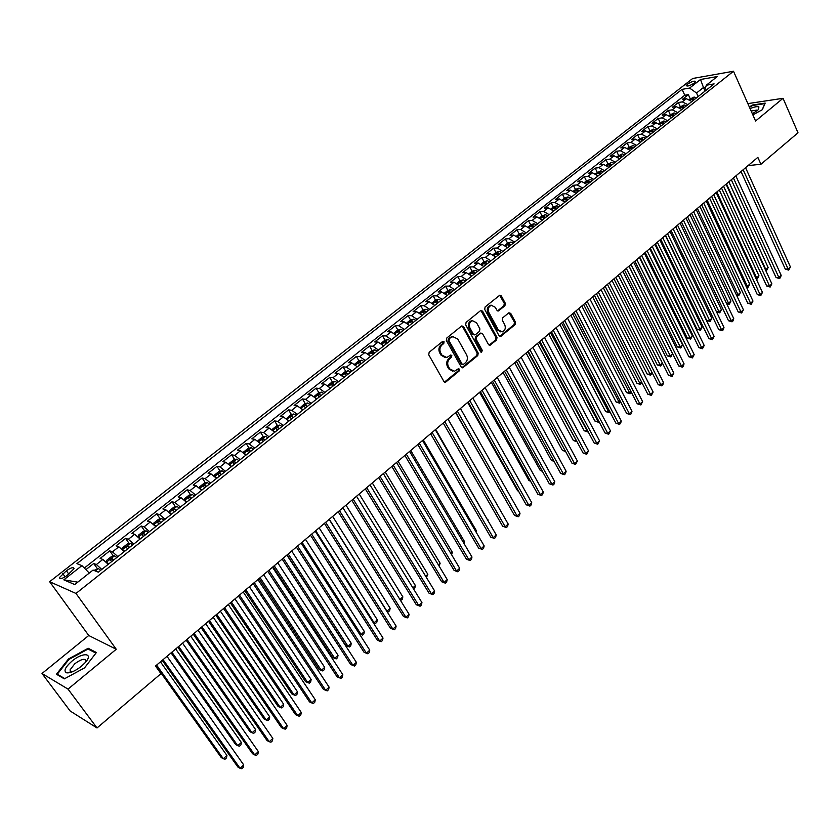 <?xml version="1.0" encoding="UTF-8"?>
<svg xmlns="http://www.w3.org/2000/svg" width="840" height="840" viewBox="0 0 840 840"><rect width="100%" height="100%" fill="white"/><g stroke="black" fill="none" stroke-linecap="round" stroke-linejoin="round"><path stroke-width="1.26" d="M444.066 341.733L442.606 341.407L429.167 352.286L428.747 354.816L443.898 381.455L445.988 381.885L459.218 370.933L459.501 369.191L458.472 368.676L454.471 371.238L449.726 368.886L448.476 366.671C447.101 363.615 447.542 360.948 449.81 358.669L451.521 357.262L451.815 355.519L450.765 354.995L446.806 357.525L441.956 355.142L440.706 352.916C439.32 349.839 439.772 347.161 442.05 344.894L443.772 343.487L444.066 341.733M445.169 357.567L440.958 355.1L439.698 352.874C438.312 349.786 438.764 347.12 441.042 344.852L442.764 343.445L442.722 341.313M444.518 382.074L458.199 370.87L458.199 368.792M452.834 371.259L448.718 368.823L447.468 366.608C446.093 363.552 446.544 360.895 448.802 358.617L450.513 357.21L450.492 355.11M687.498 84.178L686.27 85.617C687.393 86.583 690.102 85.712 694.386 82.982L695.604 81.553C694.47 80.588 691.772 81.459 687.498 84.178M69.699 672.662L70.182 672.032M504.924 305.77L505.334 303.334L501.333 295.921L499.842 295.166L485.111 306.947L484.712 309.414L499.096 335.79L500.546 336.525L515.099 324.639L515.498 322.214L510.72 313.352L508.746 312.869L502.73 317.804L502.331 320.25L504.725 324.66C505.964 328.125 505.124 330.55 502.215 331.905L498.33 329.931L488.87 312.564C487.62 309.099 488.439 306.684 491.327 305.298L495.327 307.314L496.892 310.212L498.382 310.968L504.924 305.77L503.895 305.77L504.294 303.334L499.611 295.25M755.57 121.002L783.048 98.301L798 132.793L760.935 164.262L757.837 157.353L155.516 666.015L160.965 673.67L97.01 727.965L68.019 689.105L116.245 649.257L75.989 593.45L733.499 71.242L755.57 121.002M463.522 326.592L461.465 326.109L446.775 338.026L446.355 340.526L461.265 367.091L462.745 367.826L477.792 355.551L478.202 353.073L463.522 326.592L461.822 325.909M466.095 322.361L480.554 310.643L482.58 311.136L496.997 337.522L496.587 339.969L489.962 345.282L488.513 344.547L482.643 333.879L480.617 333.406L476.543 336.756L476.133 339.224L482.276 350.343L481.593 352.264L480.575 351.75L465.685 324.839L466.095 322.361M690.228 98.721L688.359 94.647L682.395 99.351L686.332 98.711L682.322 101.882L687.897 104.685M680.274 106.586L678.395 102.511L672.368 107.258L676.284 106.638L672.242 109.83L677.827 112.676M670.236 114.534L668.325 110.439L662.246 115.238L666.151 114.65L662.077 117.863L667.653 120.74M660.093 122.556L658.172 118.451L652.029 123.291L655.925 122.724L651.808 125.969L657.395 128.877M649.866 130.651L647.913 126.536L641.718 131.418L645.603 130.872L641.445 134.159L647.031 137.088M639.534 138.821L637.571 134.694L631.312 139.629L635.176 139.104L630.976 142.411L636.573 145.383M629.107 147.063L627.123 142.936L620.802 147.913L624.655 147.409L620.413 150.759L626.01 153.752M618.587 155.39L616.571 151.242L610.197 156.272L614.029 155.799L609.756 159.169L615.352 162.204M607.961 163.79L605.934 159.642L599.498 164.714L603.309 164.262L598.994 167.674L604.59 170.741M597.24 172.274L595.182 168.116L588.683 173.24L592.484 172.809L588.126 176.253L593.723 179.361M586.404 180.841L584.325 176.673L577.773 181.839L581.553 181.44L577.154 184.916L582.75 188.055M575.474 189.494L573.374 185.304L566.748 190.533L570.518 190.155L566.066 193.672L571.673 196.844M564.438 198.219L562.317 194.03L555.629 199.3L559.367 198.954L554.883 202.503L560.48 205.716M553.287 207.039L551.145 202.839L544.394 208.163L548.111 207.847L543.585 211.428L549.182 214.672M542.031 215.943L539.868 211.733L533.043 217.109L536.75 216.815L532.172 220.437L537.779 223.713M530.67 224.931L528.476 220.71L521.587 226.139L525.273 225.887L520.653 229.53L526.25 232.859M519.194 234.014L516.968 229.782L510.017 235.263L513.681 235.032L509.009 238.718L514.615 242.088M507.602 243.18L505.355 238.938L498.33 244.482L501.974 244.283L497.259 248L502.856 251.402M495.884 252.441L493.616 248.189L486.528 253.785L490.151 253.617L485.384 257.376L490.98 260.82M484.06 261.797L481.772 257.534L474.6 263.183L478.202 263.046L473.393 266.847L478.989 270.333M472.122 271.257L469.802 266.973L462.556 272.685L466.137 272.58L461.276 276.413L466.872 279.941M460.068 280.822L457.706 276.507L450.387 282.272L453.947 282.198L449.032 286.083L454.629 289.643M447.888 290.483L445.494 286.135L438.102 291.963L441.63 291.921L436.663 295.848L442.26 299.45M435.582 300.237L433.146 295.869L425.681 301.76L429.188 301.749L424.179 305.707L429.765 309.362M423.161 310.096L420.683 305.697L413.144 311.651L416.619 311.671L411.548 315.672L417.144 319.368M410.603 320.061L408.082 315.63L400.459 321.636L403.914 321.709L398.8 325.742L404.387 329.49M397.908 330.12L395.356 325.668L387.66 331.737L391.083 331.842L385.906 335.927L391.493 339.707M385.088 340.294L382.494 335.811L374.714 341.943L378.105 342.08L372.887 346.206L378.462 350.038M372.141 350.574L369.495 346.059L361.631 352.254L365.001 352.433L359.719 356.601L365.295 360.476M359.048 360.959L356.36 356.412L348.421 362.681L351.75 362.891L346.416 367.101L351.992 371.028M345.818 371.459L343.088 366.881L335.055 373.212L338.363 373.464L332.966 377.727L338.531 381.696M332.451 382.074L329.679 377.454L321.562 383.859L324.828 384.143L319.379 388.458L324.944 392.48M318.938 392.794L316.113 388.143L307.913 394.611L311.157 394.947L305.634 399.305L311.199 403.379M305.288 403.641L302.411 398.947L294.116 405.489L297.329 405.867L291.753 410.267L297.297 414.393M291.48 414.593L288.55 409.878L280.171 416.483L283.343 416.903L277.715 421.355L283.248 425.534M277.526 425.681L274.554 420.913L266.07 427.602L269.209 428.064L263.519 432.558L269.052 436.8M263.424 436.884L260.389 432.086L251.822 438.837L254.919 439.352L249.165 443.898L254.688 448.182M249.165 448.203L246.078 443.373L237.405 450.198L240.471 450.755L234.654 455.354L240.167 459.701M234.738 459.659L231.599 454.786L222.831 461.695L225.866 462.294L219.975 466.945L225.488 471.334M220.164 471.24L216.962 466.326L208.1 473.308L211.092 473.959L205.139 478.663L210.63 483.116M205.422 482.947L202.157 477.992L193.2 485.058L196.151 485.751L190.124 490.507L195.615 495.023M190.523 494.792L187.194 489.794L178.133 496.933L181.041 497.69L174.941 502.499L180.422 507.066M175.445 506.772L172.053 501.732L162.887 508.956L165.753 509.754L159.59 514.615L165.06 519.246M160.198 518.889L156.744 513.797L147.472 521.115L150.297 521.955L144.06 526.88L149.52 531.573M144.784 531.153L141.257 526.008L131.88 533.4L134.652 534.303L128.352 539.291L133.791 544.037M129.192 543.553L125.591 538.367L116.109 545.843L118.839 546.798L112.455 551.838L117.883 556.658M113.421 556.101L109.746 550.861L100.149 558.422L102.827 559.44L108.255 564.291M67.137 575.452L74.056 568.68C73.636 566.853 71.075 567.557 66.381 570.78L59.441 577.563C59.861 579.4 62.423 578.697 67.137 575.452M75.989 593.45L49.644 581.711L692.696 78.487L733.499 71.242M688.359 94.647L684.768 95.235L682.059 89.355L76.923 563.619L81.921 565.625L89.282 573.058M682.059 89.355L689.598 88.074L700.508 79.495L717.245 76.555L706.283 85.229L714.115 83.895L98.322 572.166L93.061 570.066L74.729 584.567L63.819 579.841L81.921 565.625M97.461 568.785L93.713 563.504L96.38 564.533L101.798 569.415M109.746 550.861L112.455 551.838M125.591 538.367L128.352 539.291M141.257 526.008L144.06 526.88M156.744 513.797L159.59 514.615M172.053 501.732L174.941 502.499M187.194 489.794L190.124 490.507M202.157 477.992L205.139 478.663M216.962 466.326L219.975 466.945M231.599 454.786L234.654 455.354M246.078 443.373L249.165 443.898M260.389 432.086L263.519 432.558M274.554 420.913L277.715 421.355M288.55 409.878L291.753 410.267M302.411 398.947L305.634 399.305M316.113 388.143L319.379 388.458M329.679 377.454L332.966 377.727M343.088 366.881L346.416 367.101M356.36 356.412L359.719 356.601M369.495 346.059L372.887 346.206M382.494 335.811L385.906 335.927M395.356 325.668L398.8 325.742M408.082 315.63L411.548 315.672M420.683 305.697L424.179 305.707M433.146 295.869L436.663 295.848M445.494 286.135L449.032 286.083M457.706 276.507L461.276 276.413M469.802 266.973L473.393 266.847M481.772 257.534L485.384 257.376M493.616 248.189L497.259 248M505.355 238.938L509.009 238.718M516.968 229.782L520.653 229.53M528.476 220.71L532.172 220.437M539.868 211.733L543.585 211.428M551.145 202.839L554.883 202.503M562.317 194.03L566.066 193.672M573.374 185.304L577.154 184.916M584.325 176.673L588.126 176.253M595.182 168.116L598.994 167.674M605.934 159.642L609.756 159.169M616.571 151.242L620.413 150.759M627.123 142.936L630.976 142.411M637.571 134.694L641.445 134.159M647.913 126.536L651.808 125.969M658.172 118.451L662.077 117.863M668.325 110.439L672.242 109.83M678.395 102.511L682.322 101.882M684.768 95.235L84.326 568.04M93.713 563.504L85.911 569.646M704.802 90.416L703.479 87.496L696.528 92.988L698.155 96.548M116.245 649.257L88.746 635.492L42 673.501L68.019 689.105M42 673.501L70.151 710.986L97.01 727.965M783.048 98.301L747.863 103.614M88.746 635.492L49.644 581.711M748.073 165.606L760.935 164.262M705.747 87.118L703.479 87.496L700.508 79.495M124.267 551.597L118.839 546.798M140.102 539.038L134.652 534.303M155.757 526.628L150.297 521.955M171.224 514.364L165.753 509.754M186.522 502.236L181.041 497.69M201.642 490.245L196.151 485.751M216.594 478.391L211.092 473.959M231.378 466.662L225.866 462.294M245.994 455.07L240.471 450.755M260.453 443.615L254.919 439.352M274.754 432.274L269.209 428.064M288.887 421.06L283.343 416.903M302.873 409.973L297.329 405.867M316.712 399L311.157 394.947M330.393 388.154L324.828 384.143M343.938 377.423L338.363 373.464M357.326 366.796L351.75 362.891M370.577 356.286L365.001 352.433M383.691 345.891L378.105 342.08M396.669 335.612L391.083 331.842M409.5 325.427L403.914 321.709M422.205 315.357L416.619 311.671M434.784 305.382L429.188 301.749M447.227 295.512L441.63 291.921M459.543 285.747L453.947 282.198M471.733 276.087L466.137 272.58M483.798 266.511L478.202 263.046M495.747 257.04L490.151 253.617M507.57 247.664L501.974 244.283M519.278 238.382L513.681 235.032M530.87 229.194L525.273 225.887M542.356 220.091L536.75 216.815M553.718 211.082L548.111 207.847M564.974 202.157L559.367 198.954M576.114 193.316L570.518 190.155M587.15 184.569L581.553 181.44M598.08 175.896L592.484 172.809M608.905 167.317L603.309 164.262M619.626 158.812L614.029 155.799M630.242 150.392L624.655 147.409M640.763 142.054L635.176 139.104M651.189 133.791L645.603 130.872M661.51 125.612L655.925 122.724M671.738 117.505L666.151 114.65M681.86 109.463L676.284 106.638M706.283 85.229L704.476 91.539M691.898 101.514L686.332 98.711M696.528 92.988L689.598 88.074M77.763 582.162L63.819 579.841M84.546 667.884L96.39 652.523L88.211 648.26L68.471 658.99L56.438 674.236L64.323 678.867L84.546 667.884M752.861 114.88L762.332 109.704L765.188 103.11L752.766 104.969L749.301 106.859M68.859 659.526L68.471 658.99M89.198 649.625L88.211 648.26M461.895 367.71L476.763 355.499L477.173 353.031L462.515 326.571M449.316 338.982L449.022 340.736L462.094 364.046L463.124 364.56L465.318 362.88C467.544 360.623 467.985 357.977 466.641 354.942L457.758 339.024L452.886 336.63L448.308 338.951L448.014 340.704L449.022 340.736M462.641 364.529L461.076 363.993L448.014 340.704M453.453 336.536L451.878 336.599L450.125 337.481L451.132 337.512M448.308 338.951L450.125 337.481M489.143 345.177L495.558 339.938L495.957 337.491L480.858 310.454M480.764 333.123L475.514 336.725L475.104 339.192L481.247 350.301L482.276 350.343M480.858 352.096L481.247 350.301M476.522 322.728L472.479 320.723C469.529 322.119 468.689 324.566 469.969 328.062L473.372 334.226L475.398 334.698L479.493 331.349L479.903 328.881L476.522 322.728M472.815 320.659L471.461 320.712C468.51 322.098 467.67 324.544 468.941 328.041L469.969 328.062M474.222 334.95L472.343 334.194L468.941 328.041M497.564 310.884L503.895 305.77M491.6 305.245L490.298 305.298C487.41 306.684 486.591 309.099 487.841 312.554L488.87 312.564M500.882 331.937L497.291 329.899L487.841 312.554M499.716 336.42L514.048 324.618L514.458 322.203L509.03 312.69M93.923 570.413L98.448 568.565L100.653 570.318M155.831 665.752L221.246 757.565L223.293 758.73L226.926 755.454L160.451 661.847M156.618 665.091L223.293 758.73L225.047 759.202L226.496 757.89L226.926 755.454M162.225 660.345L237.92 767.077L240.051 768.296L163.054 659.652M243.737 764.936L243.285 767.413L241.815 768.758L240.051 768.296L243.737 764.936L166.982 656.334M71.978 661.111C65.037 667.338 63.305 671.244 66.77 672.861C70.56 673.102 75.421 670.919 81.354 666.299L85.26 662.55C93.954 652.964 82.824 651.913 71.978 661.111M85.67 662.077L85.974 661.08C85.218 658.077 81.48 658.97 74.781 663.736L69.983 669.995L71.242 671.779L72.356 671.8M69.773 672.651L70.255 672.021M64.796 678.615L57.288 674.205L68.933 659.432L88.064 649.037L95.928 653.131M57.992 675.15L57.288 674.205M752.388 113.82L758.373 109.662L758.909 106.89C757.25 106.292 754.299 106.859 750.068 108.591M757.166 110.775L756.798 110.061L751.159 111.048M749.48 107.258L752.798 105.441L764.831 103.645L762.163 109.788M116.739 557.561L114.523 555.839L111.436 556.553L106.627 560.353L106.512 562.18L108.728 563.924M106.512 562.18L106.985 562.863M171.077 652.88L235.683 744.566L237.752 745.689L241.343 742.455L175.697 648.974M113.705 559.976L112.172 558.653L110.072 559.86L111.773 561.498M171.896 652.176L237.752 745.689L239.474 746.183L240.912 744.891L241.343 742.455M132.647 544.95L130.41 543.26L127.312 543.995L122.567 547.754L122.493 549.538L124.719 551.24M186.144 640.154L249.963 731.703L252.063 732.795L255.612 729.593L190.764 636.248M129.633 547.333L128.111 546.032L126.021 547.228L127.733 548.846M187.016 639.419L252.063 732.795L253.754 733.31L255.171 732.029L255.612 729.593M148.355 532.497L146.108 530.838L143.01 531.583L138.316 535.29L138.285 537.033L140.522 538.702M201.043 627.564L264.086 718.988L266.217 720.038L269.724 716.867L205.664 623.669M145.383 534.849L143.85 533.558L141.781 534.734L143.504 536.34M201.957 626.798L266.217 720.038L267.865 720.573L269.272 719.303L269.724 716.867M154.004 524.706L156.146 526.312M153.899 524.601L153.888 522.974L158.529 519.309L161.637 518.543L163.895 520.17M215.786 615.122L278.061 706.409L280.214 707.417L283.689 704.288L220.406 611.216M160.954 522.501L159.422 521.231L157.364 522.385L159.096 523.981M216.731 614.313L280.214 707.417L281.831 707.973L283.217 706.713L283.689 704.288M177.828 647.178L252.567 753.753L254.73 754.929L178.7 646.443M258.363 751.611L257.911 754.089L256.452 755.412L254.73 754.929L258.363 751.611L182.574 643.157M193.242 634.158L267.047 740.575L269.231 741.71L194.156 633.381M272.832 738.433L272.36 740.901L270.921 742.214L269.231 741.71L272.832 738.433L197.999 630.137M208.488 621.285L281.369 727.545L283.584 728.648L209.444 620.476M287.144 725.403L286.661 727.871L285.233 729.173L283.584 728.648L287.144 725.403L213.234 617.274M223.555 608.559L295.533 714.662L297.769 715.722L224.553 607.719M301.287 712.509L300.794 714.976L299.387 716.268L297.769 715.722L301.287 712.509L228.302 604.548M169.565 512.547L171.591 514.069M169.323 512.306L169.281 510.794L173.87 507.171L176.978 506.394L179.256 508.001M230.359 602.816L291.889 693.956L294.053 694.943L297.496 691.835L234.969 598.909M176.347 510.3L174.804 509.05L172.767 510.185L174.51 511.76M231.347 601.976L294.053 694.943L295.638 695.51L297.014 694.271L297.496 691.835M238.445 595.98L309.54 701.915L311.798 702.933L239.484 595.098M315.284 699.762L314.78 702.23L313.394 703.5L311.798 702.933L315.284 699.762L243.201 591.969M184.958 500.514L186.869 501.963M184.579 500.147L184.506 498.761L189.032 495.169L192.15 494.382L194.439 495.957M244.766 590.635L305.56 681.65L307.755 682.584L311.157 679.518L249.386 586.74M191.562 498.236L190.019 496.997L188.003 498.12L189.746 499.674M245.795 589.775L307.755 682.584L309.309 683.172L310.663 681.944L311.157 679.518M253.176 583.538L323.4 689.315L325.679 690.291L254.258 582.624M329.123 687.151L328.619 689.619L327.233 690.879L325.679 690.291L329.123 687.151L257.922 579.526M200.183 488.628L201.968 489.993M199.647 488.114L199.553 486.854L204.026 483.315L207.155 482.507L209.444 484.05M259.024 578.602L319.095 669.47L321.31 670.373L324.671 667.338L263.644 574.707M206.609 486.308L205.054 485.09L203.059 486.192L204.813 487.725M260.096 577.7L321.31 670.373L322.833 670.971L324.177 669.764L324.671 667.338M267.74 571.242L337.103 676.841L339.413 677.786L268.863 570.297M342.815 674.678L342.3 677.145L340.935 678.384L339.413 677.786L342.815 674.678L272.486 567.231M215.229 476.879L216.888 478.149M214.547 476.228L214.431 475.083L218.862 471.576L221.991 470.768L224.291 472.28M273.126 566.696L332.483 657.416L334.719 658.287L338.048 655.284L277.736 562.8M221.487 474.506L219.933 473.308L217.948 474.401L219.713 475.923M274.229 565.761L334.719 658.287L336.21 658.907L332.483 657.416M338.048 655.284L337.533 657.699L336.21 658.907M282.145 559.073L350.669 664.503L352.989 665.417L283.3 558.096M356.36 662.34L355.824 664.808L354.48 666.036L352.989 665.417L356.36 662.34L286.892 555.072M354.48 666.036L350.669 664.503M230.108 465.266L231.651 466.452M229.278 464.457L229.142 463.449L233.52 459.984L236.66 459.155L238.97 460.645M287.07 554.915L345.723 645.488L347.981 646.327L351.278 643.356L291.69 551.019M236.197 462.851L234.633 461.664L232.669 462.735L234.434 464.237M288.215 553.949L347.981 646.327L349.44 646.957L345.723 645.488M351.278 643.356L350.763 645.771L349.44 646.957M296.383 547.05L364.077 652.302L366.429 653.174L297.581 546.042M369.757 650.139L369.222 652.596L367.889 653.814L366.429 653.174L369.757 650.139L301.13 543.05M367.889 653.814L364.077 652.302M244.828 453.779L246.246 454.87M243.831 452.823L243.684 451.941L248.021 448.507L251.16 447.668L253.481 449.138M250.74 451.311L249.175 450.145L247.222 451.206L248.997 452.687M302.043 542.273L361.106 634.484L364.371 631.544L305.487 539.364M359.331 633.853L362.544 635.145L359.352 633.896M364.371 631.544L363.846 633.969L362.544 635.145M310.475 535.154L377.349 640.227L379.712 641.067L311.703 534.114M383.019 638.064L382.463 640.521L381.15 641.728L379.712 641.067L383.019 638.064L315.21 531.153M381.15 641.728L377.349 640.227M259.392 442.428L260.684 443.425M258.227 441.315L258.079 440.559L262.363 437.168L265.514 436.317L267.834 437.756M265.125 439.908L263.56 438.753L261.618 439.803L263.403 441.273M315.735 530.712L374.105 622.776L377.328 619.868L319.137 527.846M373.107 622.44L375.501 623.448L373.191 622.566M377.328 619.868L376.793 622.283L375.501 623.448M324.397 523.394L390.485 628.288L392.868 629.087L325.668 522.322M396.133 626.115L395.567 628.572L394.264 629.759L392.868 629.087L396.133 626.115L329.144 519.393M394.264 629.759L390.485 628.288M273.788 431.193L274.953 432.106M272.454 429.923L272.307 429.303L276.549 425.943L279.699 425.082L282.041 426.5M279.353 428.631L277.788 427.487L275.856 428.526L277.651 429.975M329.269 519.278L386.957 611.184L390.149 608.307L332.64 516.432M386.705 611.1L388.332 611.867L386.862 611.352M390.149 608.307L389.613 610.722L388.332 611.867M338.184 511.749L403.473 616.466L405.878 617.243L339.486 510.657M409.112 614.292L408.534 616.749L407.243 617.925L405.878 617.243L409.112 614.292L342.919 507.759M407.243 617.925L403.473 616.466M288.026 420.084L289.076 420.913M286.514 418.656L290.577 414.844L293.727 413.973L296.079 415.359M293.423 417.469L291.858 416.346L289.947 417.365L291.743 418.803M399.913 599.498L402.843 596.862L345.996 505.155M402.843 596.862L402.297 599.277L400.355 600.212M401.026 600.411L400.229 599.991M351.813 500.241L416.325 604.779L418.751 605.514L353.147 499.118M421.953 602.595L421.365 605.052L420.094 606.218L418.751 605.514L421.953 602.595L356.538 496.251M420.094 606.218L416.325 604.779M302.106 409.101L303.041 409.846M300.416 407.516L304.458 403.872L307.608 402.98L309.971 404.355M307.335 406.434L305.77 405.321L303.87 406.329L305.676 407.747M412.87 587.832L415.401 585.543L359.216 493.994M415.401 585.543L414.844 587.948L413.616 589.061M365.295 488.859L429.051 593.198L431.487 593.912L366.671 487.694M434.658 591.024L434.07 593.471L432.8 594.625L431.487 593.912L434.658 591.024L370.02 484.869M432.8 594.625L429.051 593.198M316.029 398.233L316.858 398.885M314.16 396.48L318.181 393.015L321.342 392.112L323.705 393.456M321.111 395.514L319.536 394.422L317.656 395.419L319.463 396.816M425.681 576.282L427.844 574.329L372.298 482.947M427.844 574.329L426.426 577.5M378.63 477.593L441.641 581.752L444.098 582.425L380.037 476.406M447.227 579.569L446.628 582.015L445.379 583.159L444.098 582.425L447.227 579.569L383.355 473.603M445.379 583.159L441.641 581.752M329.805 387.481L330.519 388.048M327.737 385.56L331.769 382.263L334.929 381.36L337.302 382.683M334.73 384.72L333.155 383.639L331.286 384.615L333.102 386.012M438.354 564.848L440.149 563.241L385.245 472.017M440.149 563.241L439.089 566.076M391.829 466.452L454.094 570.413L456.572 571.053L393.267 465.234M459.669 568.239L459.07 570.686L457.832 571.809L456.572 571.053L459.669 568.239L396.554 462.462M457.832 571.809L454.094 570.413M343.434 376.845L344.043 377.339M341.219 374.798L345.209 371.637L348.285 370.734L350.742 372.015M348.201 374.031L346.626 372.971L344.768 373.937L346.594 375.312M450.901 553.539L452.33 552.258L398.055 461.192M452.33 552.258L451.626 554.757M404.891 455.417L466.421 559.199L468.919 559.808L406.35 454.188M471.986 557.014L471.377 559.461L470.148 560.574L468.919 559.808L471.986 557.014L409.605 451.437M470.148 560.574L466.421 559.199M354.617 364.193L358.502 361.127L361.589 360.213L364.046 361.473M361.536 363.468L359.951 362.407L358.113 363.374L359.94 364.728M463.323 542.346L464.394 541.38L410.729 450.492M464.394 541.38L463.911 543.344M417.806 444.507L478.632 548.09L481.142 548.678L419.296 443.247M484.176 545.916L483.556 548.352L482.349 549.454L481.142 548.678L484.176 545.916L422.52 440.528M482.349 549.454L478.632 548.09M367.868 353.703L371.658 350.721L374.745 349.797L377.213 351.026M374.724 353.01L373.139 351.971L371.312 352.916L373.149 354.26M475.608 531.269L476.332 530.618L423.276 439.887M476.332 530.618L475.997 531.941M430.584 433.713L490.707 537.106L493.238 537.663L432.117 432.432M496.241 534.923L495.611 537.359L494.413 538.45L493.238 537.663L496.241 534.923L435.298 429.744M494.413 538.45L490.707 537.106M380.993 343.329L384.668 340.421L387.839 339.465L390.233 340.704M387.776 342.657L386.19 341.628L384.374 342.562L386.211 343.896M487.767 520.307L435.697 429.408M488.156 519.96L487.977 520.653M443.237 423.034L502.667 526.229L505.207 526.754L444.791 421.722M508.19 524.044L507.549 526.481L506.363 527.562L505.207 526.754L508.19 524.044L447.941 419.066M506.363 527.562L502.667 526.229M393.971 333.06L397.551 330.236L400.722 329.269L403.127 330.488M400.691 332.419L399.105 331.401L397.299 332.325L399.147 333.637M499.81 509.45L447.993 419.024M455.753 412.461L514.51 515.456L517.062 515.949L457.338 411.128M520.013 513.272L519.372 515.707L518.196 516.779L517.062 515.949L520.013 513.272L460.457 408.492M518.196 516.779L514.51 515.456M406.812 322.906L410.298 320.145L413.469 319.179L415.884 320.366M455.584 412.608L506.352 501.155M413.469 322.287L411.884 321.29L410.088 322.193L411.936 323.494M468.143 402.003L526.229 504.798L528.801 505.26L469.76 400.638M531.71 502.614L531.069 505.04L529.904 506.1L528.801 505.26L531.71 502.614L472.836 398.034M529.904 506.1L526.229 504.798M419.528 312.848L422.909 310.17L426.006 309.215L428.505 310.359M467.639 402.423L517.566 490.77L518.375 490.906M426.111 312.26L424.526 311.272L422.741 312.175L424.599 313.457M518.532 491.169L517.566 490.77M480.406 391.639L537.831 494.235L540.414 494.687L482.044 390.264M543.301 492.051L542.65 494.477L541.496 495.527L540.414 494.687L543.301 492.051L485.1 387.681M541.496 495.527L537.831 494.235M432.106 302.894L435.393 300.29L438.575 299.303L440.99 300.457M479.567 392.354L528.948 480.522L530.271 480.732M438.627 302.327L437.042 301.361L435.278 302.253L437.136 303.513M530.523 481.194L528.948 480.522M492.544 381.392L549.318 483.788L551.912 484.207L494.204 379.995M554.778 481.604L554.117 484.029L552.972 485.069L551.912 484.207L554.778 481.604L497.228 377.444M552.972 485.069L549.318 483.788M444.56 293.044L447.752 290.514L450.933 289.517L453.358 290.651M491.379 382.379L540.215 470.379L542.031 470.652M451.017 292.509L449.431 291.543L447.668 292.425L449.536 293.685M542.399 471.303L540.215 470.379M504.556 371.249L560.69 473.445L563.304 473.834L506.247 369.82M566.129 471.251L565.467 473.676L564.333 474.705L563.304 473.834L566.129 471.251L509.24 367.3M564.333 474.705L560.69 473.445M456.887 283.3L459.984 280.844L463.166 279.836L465.602 280.949M503.076 372.498L551.376 460.331L553.665 460.645M463.281 282.786L461.685 281.841L459.942 282.713L461.811 283.952M554.096 461.444L551.376 460.331M516.442 361.211L571.956 463.197L574.581 463.565L518.164 359.762M577.385 461.013L575.589 464.447L574.581 463.565L577.385 461.013L521.125 357.262M575.589 464.447L571.956 463.197M469.077 273.651L472.101 271.268L475.199 270.27L477.708 271.341M514.658 362.723L562.422 450.377L565.1 450.597M475.419 273.157L473.823 272.223L472.091 273.084L473.97 274.312M516.317 361.316L565.331 451.017M565.614 451.542L562.422 450.377M528.224 351.267L583.107 453.054L585.743 453.39L529.956 349.797M588.514 450.86L586.73 454.293L585.743 453.39L588.514 450.86L532.885 347.319M586.73 454.293L583.107 453.054M481.152 264.096L484.082 261.786L487.263 260.757L489.699 261.839M526.124 353.042L573.374 440.528L576.324 440.475M487.431 263.634L485.846 262.71L484.113 263.56L486.003 264.768M527.803 351.614L576.912 441.725L573.374 440.528M539.868 341.429L594.153 443.006L596.799 443.32L541.632 339.938M599.55 440.822L597.765 444.224L596.799 443.32L599.55 440.822L544.53 337.491M597.765 444.224L594.153 443.006M493.112 254.646L495.947 252.399L499.128 251.37L501.575 252.42M537.474 343.455L584.22 430.763L586.782 431.046L587.444 430.447M499.328 254.205L497.731 253.292L496.02 254.132L497.91 255.328M539.186 342.006L587.738 431.949L584.22 430.763M551.408 331.685L605.083 433.052L607.75 433.346L553.192 330.173M610.47 430.868L608.685 434.269L607.75 433.346L610.47 430.868L556.07 327.747M608.685 434.269L605.083 433.052M504.945 245.28L507.696 243.107L510.878 242.067L513.324 243.107M548.72 333.953L594.951 421.092L597.534 421.355L598.448 420.525M511.098 244.871L509.513 243.968L507.801 244.797L509.691 245.984M550.452 332.493L598.469 422.268L594.951 421.092M599.077 421.722L598.469 422.268M562.832 322.035L615.92 423.203L618.587 423.465L564.638 320.512M621.285 421.019L620.592 423.423L619.51 424.399L618.587 423.465L621.285 421.019L567.483 318.108M619.51 424.399L615.92 423.203M516.663 236.019L519.33 233.898L522.428 232.88L524.958 233.877M559.85 324.555L605.598 411.516L608.181 411.747L609.357 410.697M522.764 235.62L521.168 234.728L519.477 235.557L521.367 236.733M561.603 323.075L609.105 412.681L605.598 411.516M609.976 411.884L609.105 412.681M574.14 312.48L626.64 413.438L629.328 413.69L575.977 310.937M631.995 411.254L631.292 413.658L630.231 414.624L629.328 413.69L631.995 411.254L578.792 308.564M630.231 414.624L626.64 413.438M528.255 226.842L530.849 224.794L533.946 223.766L536.487 224.742M570.885 315.242L616.13 402.024L618.734 402.245L620.151 400.964M534.303 226.475L532.707 225.593L531.027 226.412L532.928 227.566M572.659 313.74L619.626 403.179L616.13 402.024M620.728 402.066L619.626 403.179M585.344 303.03L637.266 403.778L639.965 403.998L587.192 301.466M642.611 401.594L640.847 404.954L639.965 403.998L642.611 401.594L589.985 299.114M640.847 404.954L637.266 403.778M539.742 217.76L542.251 215.775L545.349 214.736L547.89 215.702M581.805 306.012L626.577 392.627L629.181 392.816L630.851 391.314M545.727 217.413L544.131 216.541L542.462 217.35L544.362 218.495M583.601 304.5L630.063 393.771L626.577 392.627M631.292 392.175L630.063 393.771M596.432 293.664L647.798 394.202L650.496 394.401L598.3 292.079M653.121 392.018L651.357 395.367L650.496 394.401L653.121 392.018L601.062 289.748M651.357 395.367L647.798 394.202M551.114 208.761L553.55 206.84L556.731 205.769L559.188 206.745M592.62 296.877L636.92 383.313L639.534 383.481L641.445 381.769M557.046 208.435L555.45 207.575L553.791 208.383L555.692 209.507M594.437 295.344L640.395 384.437L636.92 383.313M641.76 382.379L640.395 384.437M607.415 284.393L658.224 384.72L660.933 384.899L609.304 282.786M663.526 382.536L662.812 384.919L661.773 385.865L660.933 384.899L663.526 382.536L612.034 280.476M661.773 385.865L658.224 384.72M562.37 199.857L564.732 197.988L567.913 196.917L570.371 197.873M603.341 287.826L647.168 374.084L649.793 374.241L651.934 372.309M568.25 199.553L566.654 198.702L565.005 199.5L566.916 200.613M605.168 286.282L650.633 375.207L647.168 374.084M652.124 372.687L650.633 375.207M618.282 275.205L668.546 375.322L671.275 375.48L620.203 273.588M673.837 373.139L672.095 376.457L671.275 375.48L673.837 373.139L622.913 271.299M672.095 376.457L668.546 375.322M573.521 191.037L575.809 189.231L578.981 188.15L581.448 189.084M613.956 278.859L657.321 364.949L659.957 365.075L662.329 362.943M579.348 190.754L577.752 189.913L576.114 190.701L578.025 191.803M615.804 277.294L660.775 366.051L657.321 364.949M662.403 363.08L660.775 366.051M629.055 266.112L678.773 366.019L681.513 366.156L630.987 264.474M684.054 363.836L683.329 366.219L682.311 367.143L681.513 366.156L684.054 363.836L633.675 262.206M682.311 367.143L678.773 366.019M584.567 182.301L589.953 179.466L592.421 180.39M624.466 269.987L667.38 355.887L670.026 355.992L672.536 353.745L628.961 266.196M590.341 182.038L588.746 181.209L587.107 181.986L589.029 183.078M626.346 268.401L670.824 356.979L667.38 355.887M672.536 353.745L670.824 356.979M639.723 257.103L688.916 356.79L691.656 356.906L641.676 255.454M694.176 354.617L692.433 357.913L691.656 356.906L694.176 354.617L644.332 253.208M692.433 357.913L688.916 356.79M595.508 173.649L600.81 170.867L603.278 171.78M634.883 261.188L677.345 346.909L680.012 347.004L682.49 344.768L639.366 257.397M601.23 173.408L599.634 172.589L598.006 173.355L599.928 174.436M636.773 259.591L680.788 347.991L677.345 346.909M682.49 344.768L680.788 347.991M650.286 248.178L698.953 347.655L701.704 347.76L652.26 246.509M704.203 345.481L702.471 348.768L701.704 347.76L704.203 345.481L654.896 244.293M702.471 348.768L698.953 347.655M606.333 165.081L611.573 162.351L614.04 163.244M645.204 252.472L687.225 338.016L689.892 338.09L692.349 335.874L649.688 248.692M612.003 164.861L610.407 164.052L608.8 164.819L610.722 165.879M647.115 250.856L690.659 339.087L687.225 338.016M692.349 335.874L690.659 339.087M660.755 239.337L708.897 338.615L711.659 338.688L662.75 237.657M714.137 336.431L712.404 339.707L711.659 338.688L714.137 336.431L665.353 235.463M712.404 339.707L708.897 338.615M617.064 156.597L622.23 153.919L624.698 154.791M655.431 243.841L697.011 329.207L699.689 329.259L702.125 327.065L659.904 240.061M622.682 156.387L621.086 155.589L619.479 156.345L621.411 157.405M657.352 242.214L700.434 330.267L697.011 329.207M702.125 327.065L700.434 330.267M671.118 230.591L718.756 329.647L721.529 329.7L673.134 228.89M723.975 327.464L723.23 329.837L722.253 330.729L721.529 329.7L723.975 327.464L675.707 226.706M722.253 330.729L718.756 329.647M627.69 148.186L632.783 145.561L635.26 146.422M665.563 235.284L706.713 320.471L709.401 320.502L711.816 318.329L670.026 231.515M633.266 148.008L631.67 147.221L630.074 147.966L631.995 149.006M667.506 233.636L710.125 321.52L706.713 320.471M711.816 318.329L710.125 321.52M681.387 221.917L728.522 320.754L731.304 320.796L683.413 220.206M733.73 318.581L732.984 320.943L732.008 321.825L731.304 320.796L733.73 318.581L685.976 218.043M732.008 321.825L728.522 320.754M638.211 139.86L643.24 137.287L645.719 138.128M643.734 139.703L642.138 138.915L640.553 139.66L642.485 140.69M677.554 225.152L719.019 311.829L721.413 309.677L680.053 223.041M716.478 311.808L719.019 311.829L719.733 312.858L716.52 311.903M721.413 309.677L719.733 312.858M691.562 213.318L738.202 311.955L740.985 311.976L693.609 211.596M743.4 309.781L741.678 313.016L740.985 311.976L743.4 309.781L696.139 209.465M741.678 313.016L738.202 311.955M648.638 131.618L653.594 129.087L656.072 129.917M654.119 131.47L652.523 130.704L650.937 131.439L652.88 132.458M687.519 216.741L728.564 303.23L730.926 301.098L689.997 214.641M726.443 303.23L728.564 303.23L729.256 304.269L726.6 303.566M730.926 301.098L729.256 304.269M701.642 204.813L747.789 303.23L750.582 303.23L703.7 203.07M752.976 301.056L751.264 304.28L750.582 303.23L752.976 301.056L706.209 200.959M751.264 304.28L747.789 303.23M658.97 123.448L663.852 120.96L666.341 121.779M664.398 123.323L662.802 122.556L661.227 123.291L663.17 124.289M697.389 208.404L738.014 294.714L740.355 292.593L699.846 206.325M736.302 294.725L738.014 294.714L738.686 295.754L736.575 295.302M740.355 292.593L738.686 295.754M711.627 196.382L757.292 294.588L760.095 294.567L713.696 194.628M762.457 292.415L760.756 295.627L760.095 294.567L762.457 292.415L716.184 192.528M760.756 295.627L757.292 294.588M669.207 115.353L674.026 112.917L676.505 113.715M674.583 115.238L672.987 114.492L671.423 115.217L673.365 116.204M707.175 200.141L747.38 286.272L749.711 284.172L709.601 198.083M746.067 286.282L747.38 286.272L748.041 287.312L746.456 287.102M749.711 284.172L748.041 287.312M721.518 188.024L766.71 286.02L769.524 285.978L723.607 186.26M771.865 283.846L770.165 287.049L769.524 285.978L771.865 283.846L726.065 184.18M770.165 287.049L766.71 286.02M679.34 107.331L684.096 104.937L686.585 105.725M684.674 107.237L683.077 106.502L681.524 107.216L683.466 108.192M716.867 191.951L756.662 277.893L758.972 275.814L719.282 189.913M755.748 277.914L757.312 278.954L756.231 278.975M758.972 275.814L757.312 278.954M731.315 179.75L776.045 277.526L778.859 277.473L733.425 177.975M781.179 275.352L780.413 277.704L779.489 278.544L778.859 277.473L781.179 275.352L735.861 175.907M779.489 278.544L776.045 277.526M689.388 99.383L694.071 97.041L696.56 97.818M694.67 99.309L693.084 98.574L691.53 99.288L693.473 100.254M726.474 183.845L765.87 269.598L768.159 267.54L728.857 181.828M765.324 269.608L766.5 270.659L765.818 270.68M768.159 267.54L766.5 270.659M741.027 171.549L785.295 269.105L788.12 269.042L743.148 169.754M790.419 266.942L788.728 270.123L788.12 269.042L790.419 266.942L745.563 167.716M788.728 270.123L785.295 269.105M102.827 559.44L96.38 564.533M65.121 576.849L62.779 573.605M68.796 574.14L66.381 570.78M441.042 344.852L442.05 344.894M439.698 352.874L440.706 352.916M440.958 355.1L441.956 355.142M450.513 357.21L451.521 357.262M448.802 358.617L449.81 358.669M447.468 366.608L448.476 366.671M448.718 368.823L449.726 368.886M458.199 370.87L459.218 370.933M444.98 381.812L445.988 381.885M442.764 343.445L443.772 343.487M477.173 353.031L478.202 353.073M476.763 355.499L477.792 355.551M462.305 367.469L463.323 367.531M461.076 363.993L462.094 364.046M481.551 311.125L482.58 311.136M495.957 337.491L496.997 337.522M495.558 339.938L496.587 339.969M489.489 344.967L490.518 344.999M479.598 333.375L480.617 333.406M475.514 336.725L476.543 336.756M475.104 339.192L476.133 339.224M472.343 334.194L473.372 334.226M497.858 310.695L498.887 310.706M497.291 329.899L498.33 329.931M509.681 313.341L510.72 313.352M514.458 322.203L515.498 322.214M514.048 324.618L515.099 324.639M500.042 336.221L501.081 336.252M500.304 295.921L501.333 295.921M504.294 303.334L505.334 303.334M98.374 568.586L95.34 570.98M114.439 555.86L106.512 562.139M113.316 560.28L112.172 558.653M130.326 543.28L122.493 549.486M129.234 547.659L128.111 546.032M146.034 530.849L138.285 536.991M144.963 535.185L143.85 533.558M161.553 518.563L153.909 524.611M160.514 522.847L159.422 521.231M176.904 506.415L169.386 512.369M175.896 510.657L174.804 509.05M192.077 494.403L184.684 500.252M191.09 498.614L190.019 496.997M207.081 482.528L199.815 488.271M206.115 486.696L205.054 485.09M221.907 470.788L214.778 476.438M220.972 474.915L219.933 473.308M236.576 459.175L229.561 464.73M235.672 463.26L234.633 461.664M251.087 447.689L244.188 453.149M250.194 451.742L249.175 450.145M265.43 436.338L258.647 441.704M264.569 440.349L263.56 438.753M279.615 425.103L272.958 430.374M278.786 429.082L277.788 427.487M293.654 413.994L287.102 419.181M292.834 417.931L291.858 416.346M307.534 403.001L301.098 408.104M306.737 406.906L305.77 405.321M321.269 392.133L314.937 397.142M320.492 396.007L319.536 394.422M334.845 381.381L328.629 386.306M334.1 385.214L333.155 383.639M348.285 370.734L342.174 375.585M347.56 374.546L346.626 372.971M361.589 360.213L355.572 364.98M360.875 363.983L359.951 362.407M374.745 349.797L368.823 354.48M374.052 353.535L373.139 351.971M387.765 339.497L381.948 344.096M387.093 343.193L386.19 341.628M400.649 329.291L394.926 333.816M399.998 332.966L399.105 331.401M413.395 319.2L407.768 323.652M412.766 322.844L411.884 321.29M426.006 309.215L420.483 313.593M425.397 312.827L424.526 311.272M438.491 299.334L433.062 303.629M437.903 302.904L437.042 301.361M450.86 289.548L445.515 293.78M450.282 293.097L449.431 291.543M463.092 279.856L457.832 284.025M462.536 283.374L461.685 281.841M475.199 270.27L470.032 274.365M474.663 273.767L473.823 272.223M487.19 260.788L482.108 264.81M486.665 264.243L485.846 262.71M499.055 251.391L494.056 255.35M498.55 254.825L497.731 253.292M510.804 242.088L505.89 245.984M510.31 245.49L509.513 243.968M522.428 232.88L517.608 236.702M521.966 236.261L521.168 234.728M533.946 223.766L529.2 227.525M533.495 227.115L532.707 225.593M545.349 214.736L540.687 218.431M544.919 218.053L544.131 216.541M556.647 205.8L552.058 209.433M556.227 209.087L555.45 207.575M567.829 196.948L563.315 200.519M567.42 200.214L566.654 198.702M578.907 188.181L574.466 191.688M578.508 191.415L577.752 189.913M589.869 179.498L585.501 182.952M589.491 182.71L588.746 181.209M600.736 170.898L596.442 174.3M600.369 174.09L599.634 172.589M611.489 162.383L607.268 165.722M611.142 165.543L610.407 164.052M622.146 153.951L617.999 157.227M621.81 157.08L621.086 155.589M632.699 145.593L628.625 148.816M632.384 148.701L631.67 147.221M643.157 137.309L639.146 140.49M642.852 140.406L642.138 138.915M653.52 129.108L649.572 132.237M653.216 132.185L652.523 130.704M663.779 120.992L659.904 124.058M663.495 124.037L662.802 122.556M673.943 112.938L670.131 115.962M673.67 115.962L672.987 114.492M684.012 104.969L680.264 107.94M683.76 107.961L683.077 106.502M693.998 97.073L690.312 99.981M693.746 100.044L693.084 98.574M60.207 578.624L59.441 577.563M444.654 382.137L445.389 382.19M462.053 367.784L462.745 367.826M451.878 336.599L452.886 336.63M489.332 345.261L489.962 345.282M480.134 333.102L481.163 333.133M471.461 320.712L472.479 320.723M497.794 310.957L498.382 310.968M490.298 305.298L491.327 305.298M499.926 336.504L500.546 336.525M71.242 671.779L66.77 672.861M71.547 672.105L69.983 669.995"/></g></svg>
